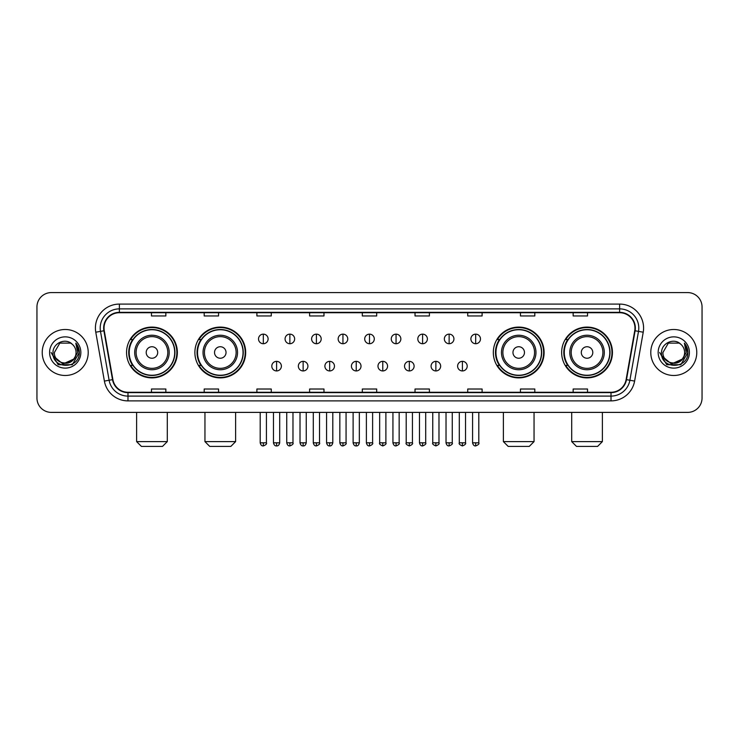 <?xml version="1.0" encoding="UTF-8"?>
<svg xmlns="http://www.w3.org/2000/svg" width="739" height="739" viewBox="0 0 739 739"><rect width="100%" height="100%" fill="white"/><g stroke="black" fill="none" stroke-linecap="round" stroke-linejoin="round"><path stroke-width="1.11" d="M561.649 352.494A25.394 25.394 0 0 0 587.043 377.888A25.394 25.394 0 0 0 612.446 352.494A25.394 25.394 0 0 0 587.043 327.091A25.394 25.394 0 0 0 561.649 352.494M493.319 352.494A25.394 25.394 0 0 0 518.713 377.888A25.394 25.394 0 0 0 544.116 352.494A25.394 25.394 0 0 0 518.713 327.091A25.394 25.394 0 0 0 493.319 352.494M194.884 352.494A25.394 25.394 0 0 0 220.287 377.888A25.394 25.394 0 0 0 245.681 352.494A25.394 25.394 0 0 0 220.287 327.091A25.394 25.394 0 0 0 194.884 352.494M126.554 352.494A25.394 25.394 0 0 0 151.957 377.888A25.394 25.394 0 0 0 177.351 352.494A25.394 25.394 0 0 0 151.957 327.091A25.394 25.394 0 0 0 126.554 352.494M132.65 365.426A23.242 23.242 0 0 1 132.65 339.552M200.98 365.426A23.242 23.242 0 0 1 200.98 339.552M499.407 365.426A23.242 23.242 0 0 1 499.407 339.552M567.737 365.426A23.242 23.242 0 0 1 567.737 339.552M36.95 306.971L36.95 398.007A14.374 14.374 0 0 0 51.324 412.39L687.676 412.39A14.374 14.374 0 0 0 702.05 398.007L702.05 306.971A14.374 14.374 0 0 0 687.676 292.589L51.324 292.589A14.374 14.374 0 0 0 36.95 306.971L36.95 398.007M42.225 352.494A23.001 23.001 0 0 0 65.226 375.486A23.001 23.001 0 0 0 88.218 352.494A23.001 23.001 0 0 0 65.226 329.492A23.001 23.001 0 0 0 42.225 352.494A23.001 23.001 0 0 0 65.226 375.486A23.001 23.001 0 0 0 88.218 352.494A23.001 23.001 0 0 0 65.226 329.492A23.001 23.001 0 0 0 42.225 352.494M650.782 352.494A23.001 23.001 0 0 0 673.774 375.486A23.001 23.001 0 0 0 696.775 352.494A23.001 23.001 0 0 0 673.774 329.492A23.001 23.001 0 0 0 650.782 352.494A23.001 23.001 0 0 0 673.774 375.486A23.001 23.001 0 0 0 696.775 352.494A23.001 23.001 0 0 0 673.774 329.492A23.001 23.001 0 0 0 650.782 352.494M104.033 328.051A15.334 15.334 0 0 1 119.367 312.717L619.633 312.717A15.334 15.334 0 0 1 634.736 330.712L626.118 379.587A15.334 15.334 0 0 1 611.014 392.261L127.986 392.261A15.334 15.334 0 0 1 112.882 379.587L104.264 330.712A15.334 15.334 0 0 1 104.033 328.051M103.654 328.051A15.713 15.713 0 0 0 103.894 330.776L112.513 379.652A15.713 15.713 0 0 0 127.986 392.64L611.014 392.64A15.713 15.713 0 0 0 626.487 379.652L635.106 330.776A15.713 15.713 0 0 0 619.633 312.338L119.367 312.338A15.713 15.713 0 0 0 103.654 328.051M95.774 332.208A23.962 23.962 0 0 1 119.367 304.089L619.633 304.089A23.962 23.962 0 0 1 643.226 332.208L634.607 381.084A23.962 23.962 0 0 1 611.014 400.889L127.986 400.889A23.962 23.962 0 0 1 104.393 381.084L95.774 332.208L100.495 331.377A19.168 19.168 0 0 1 119.367 308.884L619.633 308.884A19.168 19.168 0 0 1 638.505 331.377L629.887 380.252A19.168 19.168 0 0 1 611.014 396.095L127.986 396.095A19.168 19.168 0 0 1 109.113 380.252L100.495 331.377A19.168 19.168 0 0 1 100.199 328.051M687.676 292.589L51.324 292.589M51.324 412.39L687.676 412.39M702.05 398.007L702.05 306.971M626.487 379.652L629.887 380.252L638.505 331.377L643.226 332.208M362.313 312.717L362.313 315.959L376.687 315.959L376.687 312.717M309.604 312.717L309.604 315.959L323.978 315.959L323.978 312.717M256.895 312.717L256.895 315.959L271.268 315.959L271.268 312.717M204.186 312.717L204.186 315.959L218.559 315.959L218.559 312.717M151.477 312.717L151.477 315.959L165.85 315.959L165.85 312.717M415.022 312.717L415.022 315.959L429.396 315.959L429.396 312.717M467.732 312.717L467.732 315.959L482.105 315.959L482.105 312.717M520.441 312.717L520.441 315.959L534.814 315.959L534.814 312.717M573.15 312.717L573.15 315.959L587.523 315.959L587.523 312.717M376.687 392.261L376.687 389.019L362.313 389.019L362.313 392.261M323.978 392.261L323.978 389.019L309.604 389.019L309.604 392.261M271.268 392.261L271.268 389.019L256.895 389.019L256.895 392.261M218.559 392.261L218.559 389.019L204.186 389.019L204.186 392.261M165.85 392.261L165.85 389.019L151.477 389.019L151.477 392.261M429.396 392.261L429.396 389.019L415.022 389.019L415.022 392.261M482.105 392.261L482.105 389.019L467.732 389.019L467.732 392.261M534.814 392.261L534.814 389.019L520.441 389.019L520.441 392.261M587.523 392.261L587.523 389.019L573.15 389.019L573.15 392.261M73.521 359.45C67.776 367.218 53.827 362.249 54.39 352.494C53.725 366.461 76.717 366.461 76.052 352.494C76.717 366.461 53.725 366.461 54.39 352.494L59.804 343.108L70.639 343.108L72.32 344.309C65.669 337.344 52.875 343.081 52.996 352.494C51.776 369.204 78.879 369.648 79.322 353.297L79.341 352.494C79.304 348.937 78.122 345.815 75.803 343.127L77.669 352.494L73.521 359.45A10.826 10.826 0 0 0 76.052 352.494C76.717 366.461 53.725 366.461 54.39 352.494L59.804 343.108M76.052 352.494A10.826 10.826 0 0 0 72.32 344.309M74.214 358.868L62.917 363.994L53.328 356.004M49.596 352.494A15.621 15.621 0 0 0 65.226 368.114A15.621 15.621 0 0 0 80.847 352.494A15.621 15.621 0 0 0 65.226 336.864A15.621 15.621 0 0 0 49.596 352.494M75.803 343.127L79.341 352.9L78.685 348.208L79.341 352.9L78.685 348.208L79.341 352.9L75.905 343.247L79.341 352.9L75.905 343.247L79.341 352.494L72.283 364.724L58.159 364.724L51.102 352.494M75.905 343.247L79.341 352.909M162.497 446.411L141.408 446.411L136.623 441.617L167.291 441.617L162.497 446.411M157.703 352.494A5.746 5.746 0 0 0 151.957 346.739A5.746 5.746 0 0 0 146.202 352.494A5.746 5.746 0 0 0 151.957 358.239A5.746 5.746 0 0 0 157.703 352.494M169.203 352.494A17.246 17.246 0 0 0 151.957 335.238A17.246 17.246 0 0 0 134.701 352.494A17.246 17.246 0 0 0 151.957 369.74A17.246 17.246 0 0 0 169.203 352.494A17.246 17.246 0 0 1 151.957 369.74A17.246 17.246 0 0 1 134.701 352.494M174.718 352.494A22.761 22.761 0 0 0 151.957 329.733A22.761 22.761 0 0 0 129.196 352.494A22.761 22.761 0 0 0 151.957 375.246A22.761 22.761 0 0 0 174.718 352.494M176.87 352.494A24.914 24.914 0 0 1 130.655 365.426L132.965 365.426A22.974 22.974 0 0 0 167.153 369.712A22.974 22.974 0 0 0 167.153 335.266A22.974 22.974 0 0 0 132.965 339.552L130.655 339.552A24.914 24.914 0 0 1 176.87 352.494M230.827 446.411L209.737 446.411L204.952 441.617L235.621 441.617L230.827 446.411M226.032 352.494A5.746 5.746 0 0 0 220.287 346.739A5.746 5.746 0 0 0 214.532 352.494A5.746 5.746 0 0 0 220.287 358.239A5.746 5.746 0 0 0 226.032 352.494M237.533 352.494A17.246 17.246 0 0 0 220.287 335.238A17.246 17.246 0 0 0 203.031 352.494A17.246 17.246 0 0 0 220.287 369.74A17.246 17.246 0 0 0 237.533 352.494A17.246 17.246 0 0 1 220.287 369.74A17.246 17.246 0 0 1 203.031 352.494M243.048 352.494A22.761 22.761 0 0 0 220.287 329.733A22.761 22.761 0 0 0 197.525 352.494A22.761 22.761 0 0 0 220.287 375.246A22.761 22.761 0 0 0 243.048 352.494M245.2 352.494A24.914 24.914 0 0 1 198.985 365.426L201.294 365.426A22.974 22.974 0 0 0 235.482 369.712A22.974 22.974 0 0 0 235.482 335.266A22.974 22.974 0 0 0 201.294 339.552L198.985 339.552A24.914 24.914 0 0 1 245.2 352.494M529.263 446.411L508.173 446.411L503.379 441.617L534.048 441.617L529.263 446.411M524.468 352.494A5.746 5.746 0 0 0 518.713 346.739A5.746 5.746 0 0 0 512.968 352.494A5.746 5.746 0 0 0 518.713 358.239A5.746 5.746 0 0 0 524.468 352.494M535.969 352.494A17.246 17.246 0 0 0 518.713 335.238A17.246 17.246 0 0 0 501.467 352.494A17.246 17.246 0 0 0 518.713 369.74A17.246 17.246 0 0 0 535.969 352.494A17.246 17.246 0 0 1 518.713 369.74A17.246 17.246 0 0 1 501.467 352.494M541.475 352.494A22.761 22.761 0 0 0 518.713 329.733A22.761 22.761 0 0 0 495.952 352.494A22.761 22.761 0 0 0 518.713 375.246A22.761 22.761 0 0 0 541.475 352.494M543.636 352.494A24.914 24.914 0 0 1 497.421 365.426L499.73 365.426A22.974 22.974 0 0 0 533.918 369.712A22.974 22.974 0 0 0 533.918 335.266A22.974 22.974 0 0 0 499.73 339.552L497.421 339.552A24.914 24.914 0 0 1 543.636 352.494M597.592 446.411L576.503 446.411L571.709 441.617L602.377 441.617L597.592 446.411M592.798 352.494A5.746 5.746 0 0 0 587.043 346.739A5.746 5.746 0 0 0 581.297 352.494A5.746 5.746 0 0 0 587.043 358.239A5.746 5.746 0 0 0 592.798 352.494M604.299 352.494A17.246 17.246 0 0 0 587.043 335.238A17.246 17.246 0 0 0 569.797 352.494A17.246 17.246 0 0 0 587.043 369.74A17.246 17.246 0 0 0 604.299 352.494A17.246 17.246 0 0 1 587.043 369.74A17.246 17.246 0 0 1 569.797 352.494M609.804 352.494A22.761 22.761 0 0 0 587.043 329.733A22.761 22.761 0 0 0 564.282 352.494A22.761 22.761 0 0 0 587.043 375.246A22.761 22.761 0 0 0 609.804 352.494M611.966 352.494A24.914 24.914 0 0 1 565.751 365.426L568.06 365.426A22.974 22.974 0 0 0 602.248 369.712A22.974 22.974 0 0 0 602.248 335.266A22.974 22.974 0 0 0 568.06 339.552L565.751 339.552A24.914 24.914 0 0 1 611.966 352.494M263.315 334.139A4.794 4.794 0 0 0 258.521 338.924A4.794 4.794 0 0 0 263.315 343.718A4.794 4.794 0 0 0 268.109 338.924A4.794 4.794 0 0 0 263.315 334.139L263.315 343.718A4.794 4.794 0 0 0 268.109 338.924A4.794 4.794 0 0 0 263.315 334.139M289.864 334.139A4.794 4.794 0 0 0 285.069 338.924A4.794 4.794 0 0 0 289.864 343.718A4.794 4.794 0 0 0 294.649 338.924A4.794 4.794 0 0 0 289.864 334.139L289.864 343.718A4.794 4.794 0 0 0 294.649 338.924A4.794 4.794 0 0 0 289.864 334.139M316.403 334.139A4.794 4.794 0 0 0 311.618 338.924A4.794 4.794 0 0 0 316.403 343.718A4.794 4.794 0 0 0 321.197 338.924A4.794 4.794 0 0 0 316.403 334.139L316.403 343.718A4.794 4.794 0 0 0 321.197 338.924A4.794 4.794 0 0 0 316.403 334.139M342.951 334.139A4.794 4.794 0 0 0 338.157 338.924A4.794 4.794 0 0 0 342.951 343.718A4.794 4.794 0 0 0 347.746 338.924A4.794 4.794 0 0 0 342.951 334.139L342.951 343.718A4.794 4.794 0 0 0 347.746 338.924A4.794 4.794 0 0 0 342.951 334.139M369.5 334.139A4.794 4.794 0 0 0 364.706 338.924A4.794 4.794 0 0 0 369.5 343.718A4.794 4.794 0 0 0 374.294 338.924A4.794 4.794 0 0 0 369.5 334.139L369.5 343.718A4.794 4.794 0 0 0 374.294 338.924A4.794 4.794 0 0 0 369.5 334.139M396.049 334.139A4.794 4.794 0 0 0 391.254 338.924A4.794 4.794 0 0 0 396.049 343.718A4.794 4.794 0 0 0 400.843 338.924A4.794 4.794 0 0 0 396.049 334.139L396.049 343.718A4.794 4.794 0 0 0 400.843 338.924A4.794 4.794 0 0 0 396.049 334.139M422.597 334.139A4.794 4.794 0 0 0 417.803 338.924A4.794 4.794 0 0 0 422.597 343.718A4.794 4.794 0 0 0 427.382 338.924A4.794 4.794 0 0 0 422.597 334.139L422.597 343.718A4.794 4.794 0 0 0 427.382 338.924A4.794 4.794 0 0 0 422.597 334.139M449.136 334.139A4.794 4.794 0 0 0 444.351 338.924A4.794 4.794 0 0 0 449.136 343.718A4.794 4.794 0 0 0 453.931 338.924A4.794 4.794 0 0 0 449.136 334.139L449.136 343.718A4.794 4.794 0 0 0 453.931 338.924A4.794 4.794 0 0 0 449.136 334.139M475.685 334.139A4.794 4.794 0 0 0 470.891 338.924A4.794 4.794 0 0 0 475.685 343.718A4.794 4.794 0 0 0 480.479 338.924A4.794 4.794 0 0 0 475.685 334.139L475.685 343.718A4.794 4.794 0 0 0 480.479 338.924A4.794 4.794 0 0 0 475.685 334.139M276.589 361.353A4.794 4.794 0 0 0 271.795 366.147A4.794 4.794 0 0 0 276.589 370.941A4.794 4.794 0 0 0 281.383 366.147A4.794 4.794 0 0 0 276.589 361.353L276.589 370.941A4.794 4.794 0 0 0 281.383 366.147A4.794 4.794 0 0 0 276.589 361.353M303.138 361.353A4.794 4.794 0 0 0 298.344 366.147A4.794 4.794 0 0 0 303.138 370.941A4.794 4.794 0 0 0 307.923 366.147A4.794 4.794 0 0 0 303.138 361.353L303.138 370.941A4.794 4.794 0 0 0 307.923 366.147A4.794 4.794 0 0 0 303.138 361.353M329.677 361.353A4.794 4.794 0 0 0 324.892 366.147A4.794 4.794 0 0 0 329.677 370.941A4.794 4.794 0 0 0 334.471 366.147A4.794 4.794 0 0 0 329.677 361.353L329.677 370.941A4.794 4.794 0 0 0 334.471 366.147A4.794 4.794 0 0 0 329.677 361.353M356.226 361.353A4.794 4.794 0 0 0 351.431 366.147A4.794 4.794 0 0 0 356.226 370.941A4.794 4.794 0 0 0 361.02 366.147A4.794 4.794 0 0 0 356.226 361.353L356.226 370.941A4.794 4.794 0 0 0 361.02 366.147A4.794 4.794 0 0 0 356.226 361.353M382.774 361.353A4.794 4.794 0 0 0 377.98 366.147A4.794 4.794 0 0 0 382.774 370.941A4.794 4.794 0 0 0 387.569 366.147A4.794 4.794 0 0 0 382.774 361.353L382.774 370.941A4.794 4.794 0 0 0 387.569 366.147A4.794 4.794 0 0 0 382.774 361.353M409.323 361.353A4.794 4.794 0 0 0 404.529 366.147A4.794 4.794 0 0 0 409.323 370.941A4.794 4.794 0 0 0 414.108 366.147A4.794 4.794 0 0 0 409.323 361.353L409.323 370.941A4.794 4.794 0 0 0 414.108 366.147A4.794 4.794 0 0 0 409.323 361.353M435.862 361.353A4.794 4.794 0 0 0 431.077 366.147A4.794 4.794 0 0 0 435.862 370.941A4.794 4.794 0 0 0 440.656 366.147A4.794 4.794 0 0 0 435.862 361.353L435.862 370.941A4.794 4.794 0 0 0 440.656 366.147A4.794 4.794 0 0 0 435.862 361.353M462.411 361.353A4.794 4.794 0 0 0 457.617 366.147A4.794 4.794 0 0 0 462.411 370.941A4.794 4.794 0 0 0 467.205 366.147A4.794 4.794 0 0 0 462.411 361.353L462.411 370.941A4.794 4.794 0 0 0 467.205 366.147A4.794 4.794 0 0 0 462.411 361.353M684.61 352.494C685.275 366.461 662.283 366.461 662.948 352.494L668.361 343.108L679.196 343.108L680.868 344.309C674.227 337.344 661.433 343.081 661.553 352.494C660.333 369.204 687.436 369.648 687.88 353.297L687.898 352.494C687.861 348.937 686.679 345.815 684.36 343.127L686.226 352.494L682.079 359.45A10.826 10.826 0 0 0 684.61 352.494C685.275 366.461 662.283 366.461 662.948 352.494C662.283 366.461 685.275 366.461 684.61 352.494A10.826 10.826 0 0 0 680.868 344.309M682.079 359.45C676.333 367.218 662.384 362.249 662.948 352.494M682.771 358.868L671.474 363.994L661.885 356.004M658.153 352.494A15.621 15.621 0 0 0 673.774 368.114A15.621 15.621 0 0 0 689.404 352.494A15.621 15.621 0 0 0 673.774 336.864A15.621 15.621 0 0 0 658.153 352.494M684.36 343.127L687.898 352.9L687.242 348.208L687.898 352.9L687.242 348.208L687.898 352.9L684.462 343.247L687.898 352.9L684.462 343.247L687.898 352.494L680.841 364.724L666.717 364.724L659.659 352.494M684.462 343.247L687.898 352.909M619.633 304.089L619.633 312.338M100.495 331.377L103.894 330.776M127.986 400.889L127.986 392.64M611.014 392.64L611.014 400.889M104.393 381.084L112.513 379.652M635.106 330.776L638.505 331.377M119.367 304.089L119.367 312.338M629.887 380.252L634.607 381.084M167.799 352.494A15.852 15.852 0 0 0 151.957 336.642A15.852 15.852 0 0 0 136.105 352.494A15.852 15.852 0 0 0 151.957 368.336A15.852 15.852 0 0 0 167.799 352.494M236.129 352.494A15.852 15.852 0 0 0 220.287 336.642A15.852 15.852 0 0 0 204.435 352.494A15.852 15.852 0 0 0 220.287 368.336A15.852 15.852 0 0 0 236.129 352.494M534.565 352.494A15.852 15.852 0 0 0 518.713 336.642A15.852 15.852 0 0 0 502.871 352.494A15.852 15.852 0 0 0 518.713 368.336A15.852 15.852 0 0 0 534.565 352.494M602.895 352.494A15.852 15.852 0 0 0 587.043 336.642A15.852 15.852 0 0 0 571.201 352.494A15.852 15.852 0 0 0 587.043 368.336A15.852 15.852 0 0 0 602.895 352.494M263.315 442.818L260.202 442.818C260.747 445.035 261.782 446.07 263.315 445.931L263.315 442.818L266.428 442.818L266.428 412.39M289.864 442.818L286.741 442.818C287.286 445.035 288.33 446.07 289.864 445.931L289.864 442.818L292.977 442.818L292.977 412.39M316.403 442.818L313.29 442.818C313.835 445.035 314.879 446.07 316.403 445.931L316.403 442.818L319.525 442.818L319.525 412.39M342.951 442.818L339.838 442.818C340.383 445.035 341.418 446.07 342.951 445.931L342.951 442.818L346.064 442.818L346.064 412.39M369.5 442.818L366.387 442.818C366.932 445.035 367.967 446.07 369.5 445.931L369.5 442.818L372.613 442.818L372.613 412.39M396.049 442.818L392.936 442.818C393.471 445.035 394.515 446.07 396.049 445.931L396.049 442.818L399.162 442.818L399.162 412.39M422.597 442.818L419.475 442.818C420.02 445.035 421.064 446.07 422.597 445.931L422.597 442.818L425.71 442.818L425.71 412.39M449.136 442.818L446.023 442.818C446.568 445.035 447.603 446.07 449.136 445.931L449.136 442.818L452.259 442.818L452.259 412.39M475.685 442.818L472.572 442.818C473.117 445.035 474.152 446.07 475.685 445.931L475.685 442.818L478.798 442.818L478.798 412.39M276.589 442.818L273.476 442.818C274.012 445.035 275.056 446.07 276.589 445.931L276.589 442.818L279.702 442.818L279.702 412.39M303.138 442.818L300.016 442.818C300.561 445.035 301.604 446.07 303.138 445.931L303.138 442.818L306.251 442.818L306.251 412.39M329.677 442.818L326.564 442.818C327.109 445.035 328.144 446.07 329.677 445.931L329.677 442.818L332.799 442.818L332.799 412.39M356.226 442.818L353.113 442.818C353.658 445.035 354.692 446.07 356.226 445.931L356.226 442.818L359.339 442.818L359.339 412.39M382.774 442.818L379.661 442.818C379.024 443.806 380.068 444.85 382.774 445.931L382.774 442.818L385.887 442.818L385.887 412.39M409.323 442.818L406.201 442.818C405.572 443.806 406.607 444.85 409.323 445.931L409.323 442.818L412.436 442.818L412.436 412.39M435.862 442.818L432.749 442.818C432.121 443.806 433.156 444.85 435.862 445.931L435.862 442.818L438.984 442.818L438.984 412.39M462.411 442.818L459.298 442.818C458.67 443.806 459.704 444.85 462.411 445.931L462.411 442.818L465.524 442.818L465.524 412.39M167.291 412.39L167.291 441.617M136.623 412.39L136.623 441.617M235.621 412.39L235.621 441.617M204.952 412.39L204.952 441.617M534.048 412.39L534.048 441.617M503.379 412.39L503.379 441.617M602.377 412.39L602.377 441.617M571.709 412.39L571.709 441.617M260.202 442.818L260.202 412.39M266.428 442.818C267.056 443.806 266.022 444.85 263.315 445.931M286.741 442.818L286.741 412.39M292.977 442.818C293.605 443.806 292.57 444.85 289.864 445.931M313.29 442.818L313.29 412.39M319.525 442.818C320.153 443.806 319.119 444.85 316.403 445.931M339.838 442.818L339.838 412.39M346.064 442.818C346.702 443.806 345.658 444.85 342.951 445.931M366.387 442.818L366.387 412.39M372.613 442.818C373.25 443.806 372.207 444.85 369.5 445.931M392.936 442.818L392.936 412.39M399.162 442.818C399.79 443.806 398.755 444.85 396.049 445.931M419.475 442.818L419.475 412.39M425.71 442.818C426.338 443.806 425.304 444.85 422.597 445.931M446.023 442.818L446.023 412.39M452.259 442.818C452.887 443.806 451.852 444.85 449.136 445.931M472.572 442.818L472.572 412.39M478.798 442.818C479.435 443.806 478.392 444.85 475.685 445.931M273.476 442.818L273.476 412.39M279.702 442.818C279.157 445.035 278.123 446.07 276.589 445.931M300.016 442.818L300.016 412.39M306.251 442.818C305.706 445.035 304.662 446.07 303.138 445.931M326.564 442.818L326.564 412.39M332.799 442.818C332.254 445.035 331.211 446.07 329.677 445.931M353.113 442.818L353.113 412.39M359.339 442.818C358.794 445.035 357.759 446.07 356.226 445.931M379.661 442.818L379.661 412.39M385.887 442.818C386.515 443.806 385.481 444.85 382.774 445.931M406.201 442.818L406.201 412.39M412.436 442.818C413.064 443.806 412.029 444.85 409.323 445.931M432.749 442.818L432.749 412.39M438.984 442.818C439.613 443.806 438.578 444.85 435.862 445.931M459.298 442.818L459.298 412.39M465.524 442.818C466.161 443.806 465.117 444.85 462.411 445.931"/></g></svg>
